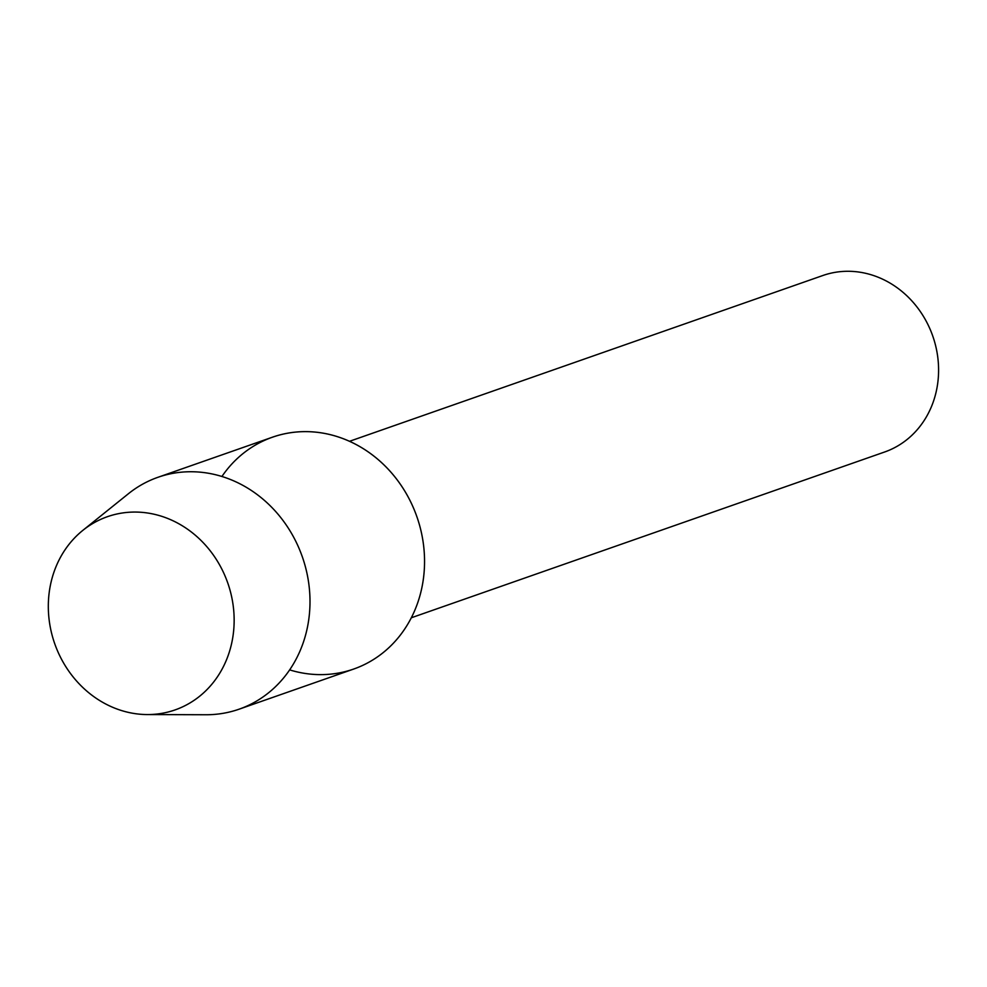 <?xml version="1.0" encoding="UTF-8"?>
<svg xmlns="http://www.w3.org/2000/svg" width="987" height="987" viewBox="0 0 987 987"><rect width="100%" height="100%" fill="white"/><g stroke="black" fill="none" stroke-linecap="round" stroke-linejoin="round"><path stroke-width="1.48" d="M49.35 621.465A102.364 91.692 -109.3 0 0 155.058 714.23A102.364 91.692 -109.3 0 0 233.117 605.154A102.364 91.692 -109.3 0 0 127.409 512.389A102.364 91.692 -109.3 0 0 49.35 621.465A102.364 91.692 -109.3 0 0 147.334 714.563A102.364 91.692 -109.3 0 0 233.117 605.154A102.364 91.692 -109.3 0 0 174.909 521.691A102.364 91.692 -109.3 0 0 82.822 530.377A102.364 91.692 -109.3 0 0 49.35 621.465M289.647 669.889A122.832 110.026 -109.3 0 0 423.312 543.343A122.832 110.026 -109.3 0 0 338.714 437.093A122.832 110.026 -109.3 0 0 221.915 476.487M411.32 617.776L884.636 451.997A93.494 83.747 -109.3 0 0 937.65 356.319A93.494 83.747 -109.3 0 0 822.825 275.521L349.509 441.3M147.334 714.563L205.839 714.748A122.832 110.026 -109.3 0 0 239.113 709.184A122.832 110.026 -109.3 0 0 308.758 583.465A122.832 110.026 -109.3 0 0 157.895 477.313A122.832 110.026 -109.3 0 0 128.421 493.722L82.822 530.377M239.113 709.184L353.667 669.063A122.832 110.026 -109.3 0 0 423.312 543.343A122.832 110.026 -109.3 0 0 272.449 437.192L157.895 477.313"/></g></svg>
